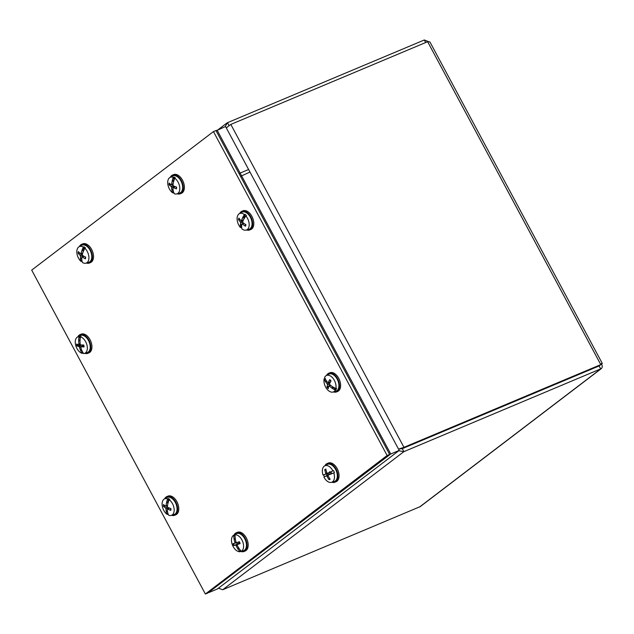 <?xml version="1.0" encoding="UTF-8"?>
<svg xmlns="http://www.w3.org/2000/svg" width="634" height="634" viewBox="0 0 634 634"><rect width="100%" height="100%" fill="white"/><g stroke="black" fill="none" stroke-linecap="round" stroke-linejoin="round"><path stroke-width="0.95" d="M398.77 450.766L403.89 451.654L601.286 368.631L420.271 506.598L222.692 589.747L218.437 588.201M400.743 448.698L402.281 448.658L403.89 451.654L222.692 589.747M425.683 42.533L424.32 39.982L227.495 122.679L225.165 126.665M398.952 449.015L402.281 448.61L599.106 365.913L600.786 364.629L403.969 447.335L398.54 449.126M226.298 127.894L230.816 124.415L427.633 41.709L429.923 41.955L602.3 363.433M599.209 365.905L402.281 448.658M428.497 41.598L424.32 39.982M599.098 365.953L600.707 368.948C602.514 367.966 602.712 366.222 601.309 363.718C602.768 363.108 602.593 363.417 600.786 364.629L427.633 41.709M208.84 592.243L390.734 453.984L240.112 173.074L239.169 173.795M240.112 173.074L248.607 169.5L399.23 450.409L217.478 588.931L208.982 592.505M390.734 453.984L399.23 450.409M240.532 176.347L249.978 172.052L225.553 126.507L216.107 130.794M241.483 175.626L217.058 130.073M387.128 455.497L205.376 594.018L207.897 592.964L389.648 454.443L215.964 130.533L213.452 131.587L387.128 455.497L389.648 454.443M205.376 594.018L31.7 270.108L213.452 131.587M325.258 476.396L330.401 473.891M328.182 474.826A3.527 2.132 67.2 0 1 327.651 473.574L324.489 474.573M329.569 471.664L329.371 472.996L327.651 473.574M333.524 470.571L329.878 472.235A20.122 1.593 160 0 0 327.501 473.305L326.835 472.821A20.122 14.899 -110.5 0 1 325.9 469.12A5.54 3.352 -112.8 0 0 324.767 469.604A20.122 17.015 63.6 0 0 325.757 473.281L325.638 474.097A20.122 0.634 162.1 0 0 324.117 474.692A20.137 2.124 -18.2 0 1 324.022 474.7L323.047 475.04A8.924 5.389 67.2 0 1 324.632 465.911A8.924 5.389 67.2 0 1 324.941 465.76A8.924 5.389 67.2 0 1 332.89 470.84L333.524 470.571A8.987 5.437 67.2 0 1 334.403 472.655L333.769 472.916A8.924 5.389 67.2 0 1 331.883 482.197A8.924 5.389 67.2 0 1 331.527 482.323A8.924 5.389 67.2 0 1 323.926 477.117A20.114 0.412 156.3 0 1 324.846 476.641A20.137 2.235 152.4 0 1 324.917 476.57A20.122 0.531 -27.9 0 0 326.391 475.88L327.065 476.364A20.122 17.023 70.1 0 0 329.006 479.645A5.54 3.352 -112.8 0 0 330.14 479.161A20.122 14.899 -115.6 0 1 328.135 475.904L328.253 475.088A20.122 1.482 -25.9 0 0 330.671 474.113L334.403 472.655M324.632 465.911L327.152 464.516A9.233 5.587 67.2 0 1 327.469 464.357A9.233 5.587 67.2 0 1 336.194 470.674A9.233 5.587 67.2 0 1 334.657 481.372A9.233 5.587 67.2 0 1 334.292 481.507L331.527 482.323M324.457 476.831A8.987 5.437 67.2 0 1 323.617 474.85M326.462 473.955A4.089 2.473 -112.8 0 0 327.081 475.413M327.501 473.305L331.043 472.259L327.501 473.305M329.878 472.235A20.137 2.235 -27.6 0 1 330.052 472.132A20.114 0.412 -23.7 0 1 332.89 470.84M333.769 472.916L330.869 474.066A20.137 2.124 161.8 0 1 330.671 474.113M328.214 475.104L331.479 473.297L328.214 475.104M330.869 474.066L332.43 473.416M331.368 471.648L330.924 472.045A4.089 2.473 -112.8 0 1 331.542 473.511L332.129 473.463M330.052 472.132L331.606 471.474M329.973 472.235L330.924 472.045M331.542 473.511L330.742 474.05M329.569 478.337L329.006 479.645M324.767 469.604L326.09 470.111M234.255 539.074L234.097 539.011A20.122 17.015 70.3 0 0 234.921 542.466L234.762 543.251L233.058 543.663A5.54 3.352 -112.8 0 0 233.78 545.573L239.66 543.187M237.195 543.893A3.527 2.132 67.2 0 1 236.918 543.275A3.527 2.132 67.2 0 1 236.728 542.664M240.009 551.707A8.924 5.389 67.2 0 1 232.369 544.836A8.924 5.389 67.2 0 1 233.748 535.175L234.318 534.858A8.987 5.437 67.2 0 1 235.626 534.454L235.056 534.771A8.924 5.389 67.2 0 1 242.703 541.642A8.924 5.389 67.2 0 1 241.316 551.303L241.942 551.12A8.987 5.437 67.2 0 1 241.269 551.398A8.987 5.437 67.2 0 1 240.627 551.525L240.009 551.707A20.114 15.969 -105.1 0 1 237.877 548.893A20.137 15.731 -94.7 0 1 237.766 548.687L238.749 548.014M235.111 536.871L234.318 534.858L236.276 533.773A9.233 5.587 67.2 0 1 245.532 540.469A9.233 5.587 67.2 0 1 243.416 550.764L241.269 551.398M237.227 545.24L237.385 544.455L237.227 545.24A20.122 14.899 -110.3 0 0 238.947 548.323A20.137 15.993 59.9 0 0 239.097 548.521A20.114 16.008 70.7 0 0 241.316 551.303M238.503 547.617L237.837 548.529M237.877 548.893L239.018 548.418M239.977 549.726L240.627 551.525M233.78 545.573A20.122 1.53 -25.8 0 0 235.444 545.058L236.102 545.589A20.122 16.959 76.7 0 0 237.766 548.687M234.77 543.251L238.503 542.141L234.77 543.251M234.097 539.011A20.137 15.993 -120.1 0 1 234.041 538.773A20.114 16.008 -109.3 0 1 233.748 535.175M235.056 534.771A20.114 15.969 74.9 0 0 235.262 538.393A20.137 15.731 85.3 0 0 235.277 538.646A20.122 14.844 -105.2 0 0 236.038 542.118L236.68 542.656L239.264 541.888L236.68 542.656A20.122 0.594 162.2 0 1 239.367 541.713L239.248 541.769A5.032 3.043 67.2 0 1 239.652 542.672A5.032 3.043 67.2 0 1 239.945 543.607L240.088 543.623A5.54 3.352 -112.8 0 0 239.367 541.713L239.248 541.769M237.314 544.487L237.385 544.455A20.122 2.481 -23.7 0 0 240.088 543.623L239.945 543.607M234.041 538.773L235.246 538.266M235.38 539.265L234.422 539.138L235.301 538.773M330.179 385.171A3.527 2.132 67.2 0 1 330.132 385.107L328.975 385.844M335.854 388.523A20.114 13.116 17.9 0 1 332.707 386.795A20.137 11.998 11.5 0 1 332.501 386.692A20.122 11.935 -158.7 0 1 329.823 384.687L329.553 383.736A20.122 7.418 -47.5 0 1 331.019 380.891A5.54 3.352 -112.8 0 0 329.735 379.592A20.122 10.334 138.1 0 0 328.325 382.508L327.707 382.556A20.122 12.466 -155.2 0 1 325.955 380.099A20.137 14.416 28.3 0 1 325.86 379.909A20.114 13.512 20.7 0 1 324.671 377.262A8.924 5.389 67.2 0 1 326.209 375.621A8.924 5.389 67.2 0 1 332.2 377.381A8.924 5.389 67.2 0 1 335.854 388.523L336.495 388.317A8.987 5.437 67.2 0 1 335.933 389.91L335.299 390.116A8.924 5.389 67.2 0 1 333.104 392.034A8.924 5.389 67.2 0 1 327.778 389.997A8.924 5.389 67.2 0 1 324.117 378.863L324.663 378.569A8.987 5.437 67.2 0 1 324.87 377.809M326.209 375.621L328.729 374.226A9.233 5.587 67.2 0 1 334.926 376.041A9.233 5.587 67.2 0 1 338.881 384.965A9.233 5.587 67.2 0 1 335.869 391.218L333.104 392.034M326.684 381.224L325.638 381.565L326.89 381.509M325.638 381.565L325.448 381.541A20.137 11.998 -168.5 0 1 325.337 381.391L326.47 380.915M325.337 381.391A20.114 13.116 -162.1 0 1 324.117 378.863M324.663 378.569L325.654 379.528M325.448 381.541A20.122 14.059 13.2 0 0 327.231 383.927L327.501 384.87A20.122 9.534 140.7 0 0 327.033 387.295A5.54 3.352 -112.8 0 0 328.325 388.594A20.122 8.21 -50.1 0 1 328.721 386.106L329.339 386.051A20.122 14.59 17 0 0 331.994 388.127L333.452 387.279L335.933 389.91M330.512 381.803L327.707 382.556M335.299 390.116A20.114 13.512 -159.3 0 1 332.184 388.285A20.137 14.416 -151.7 0 1 331.994 388.127M328.721 386.106L330.694 385.393M332.184 388.285L333.746 387.628M332.026 388L332.747 386.819M328.792 385.963L327.033 387.295M329.791 379.909L329.791 379.909A5.032 3.043 67.2 0 1 330.94 381.034M242.83 217.866L244.217 217.28L244.138 218.072L242.648 217.763A20.122 10.802 136.5 0 0 241.443 220.537L240.833 220.624A20.122 12.149 -157.4 0 1 238.931 218.072A5.54 3.352 -112.8 0 0 238.471 219.562L240.056 219.697M245.857 215.964A8.924 5.389 67.2 0 1 248.861 227.17A8.924 5.389 67.2 0 1 246.261 230.079A8.924 5.389 67.2 0 1 241.887 228.882A20.114 9.684 132.6 0 1 241.641 226.742A20.137 11.079 127.2 0 1 241.625 226.568A20.122 8.686 -51.8 0 1 241.926 224.159L242.537 224.079A20.122 14.265 14.7 0 0 245.445 226.203A5.54 3.352 -112.8 0 0 245.905 224.713A20.122 11.586 -160.8 0 1 242.973 222.661L242.679 221.718A20.122 7.909 -49.1 0 1 243.947 218.999A20.137 7.553 139.3 0 1 244.074 218.825A20.114 9.098 134.6 0 1 245.857 215.964L246.468 215.663A8.987 5.437 67.2 0 0 245.017 214.284L244.217 217.28M241.72 228.05A8.987 5.437 67.2 0 1 241.015 227.313L240.437 227.511A8.924 5.389 67.2 0 1 237.433 216.297A8.924 5.389 67.2 0 1 239.367 213.674L241.887 212.271A9.233 5.587 67.2 0 1 249.424 215.695A9.233 5.587 67.2 0 1 251.714 226.251A9.233 5.587 67.2 0 1 249.027 229.262L246.261 230.079M239.367 213.674A8.924 5.389 67.2 0 1 244.407 214.585L245.017 214.284M242.648 217.763A20.137 11.079 -52.8 0 1 242.727 217.541L244.288 216.891M242.727 217.541A20.114 9.684 -47.4 0 1 244.407 214.585M241.926 224.159L243.931 223.398M240.437 227.511A20.114 9.098 -45.4 0 1 240.294 225.458A20.137 7.553 -40.7 0 1 240.318 225.324L241.855 224.555M238.471 219.562A20.122 13.71 11.1 0 0 240.397 222.035L240.69 222.986A20.122 10.025 139.1 0 0 240.318 225.324M243.511 219.863L240.833 220.624M241.776 225.038L241.015 227.313M240.294 225.458L241.808 224.824M241.919 224.206L240.468 225.197M245.295 225.799L245.445 226.203L245.295 225.799A5.032 3.043 67.2 0 0 245.707 224.587M174.025 193.124A8.987 5.437 67.2 0 1 173.344 192.696L172.749 192.887A8.924 5.389 67.2 0 1 167.701 182.259A8.924 5.389 67.2 0 1 169.967 177.472A8.924 5.389 67.2 0 1 173.217 177.362L173.811 177.052A8.987 5.437 67.2 0 1 175.349 177.885L174.746 178.194A8.924 5.389 67.2 0 1 179.802 188.821A8.924 5.389 67.2 0 1 176.87 193.885A8.924 5.389 67.2 0 1 174.287 193.719A20.114 13.005 117.2 0 1 173.359 191.088A20.137 13.996 110 0 1 173.288 190.882A20.122 11.967 -67.1 0 1 172.9 187.981L173.399 187.616A20.122 11.047 -1.2 0 0 176.458 188.845A5.54 3.352 -112.8 0 0 176.514 187.054A20.122 8.163 -175.6 0 1 173.447 185.921L172.987 185.041A20.122 11.396 -63.7 0 1 173.565 181.799A20.137 11.38 125.9 0 1 173.645 181.578A20.114 12.577 119.8 0 1 174.746 178.194M169.967 177.472L172.488 176.07A9.233 5.587 67.2 0 1 179.232 178.471A9.233 5.587 67.2 0 1 182.663 187.822A9.233 5.587 67.2 0 1 179.628 193.069L176.87 193.885M173.003 189.122L172.155 189.843L173.042 189.471M172.028 189.986L171.909 190.137A20.137 11.38 -54.1 0 0 171.933 190.311L173.098 189.82M172.749 192.887A20.114 12.577 -60.2 0 1 171.933 190.311M173.407 191.294L173.344 192.696M172.297 181.118L172.179 181.047A20.122 14.091 121 0 0 171.679 184.328L171.18 184.692A20.122 8.931 -172.9 0 1 169.119 183.044A5.54 3.352 -112.8 0 0 169.072 184.835A20.122 10.287 -3.9 0 0 171.125 186.388L171.584 187.268A20.122 13.512 124.5 0 0 171.909 190.137M173.161 183.812L171.18 184.692M172.179 181.047A20.137 13.996 -70 0 1 172.218 180.801A20.114 13.005 -62.8 0 1 173.217 177.362M172.9 187.981L175.277 186.642M173.811 177.052L173.835 180.864M172.218 180.801L173.771 180.151M173.676 181.435L172.4 181.181L173.803 180.595M176.276 188.552L176.276 188.552A5.032 3.043 67.2 0 0 176.371 187.727A5.032 3.043 67.2 0 0 176.347 186.998M169.072 184.835L171.069 184.621M82.151 261.723A8.987 5.437 67.2 0 1 81.469 261.129L80.883 261.327A8.924 5.389 67.2 0 1 76.952 250.248A8.924 5.389 67.2 0 1 79.091 246.737A8.924 5.389 67.2 0 1 83.363 247.125L83.965 246.816A8.987 5.437 67.2 0 1 85.471 247.965L84.861 248.274A8.924 5.389 67.2 0 1 88.8 259.354A8.924 5.389 67.2 0 1 85.994 263.142A8.924 5.389 67.2 0 1 82.38 262.476A20.114 11.246 126.4 0 1 81.849 260.091A20.137 12.482 120.4 0 1 81.81 259.9A20.122 10.231 -57.9 0 1 81.818 257.253L82.388 257.047A20.122 13.005 7.2 0 0 85.392 258.807A5.54 3.352 -112.8 0 0 85.677 257.166A20.122 10.231 -167.7 0 1 82.658 255.494L82.285 254.567A20.122 9.534 -55 0 1 83.26 251.587A20.137 9.312 133.9 0 1 83.371 251.389A20.114 10.723 128.7 0 1 84.861 248.274M79.091 246.737L81.612 245.334A9.233 5.587 67.2 0 1 88.815 248.298A9.233 5.587 67.2 0 1 91.661 258.403A9.233 5.587 67.2 0 1 88.752 262.325L85.994 263.142M81.786 257.808L80.732 258.593L81.77 258.157M80.597 258.727L80.455 258.862A20.137 9.312 -46.1 0 0 80.455 259.013L81.762 258.466M80.883 261.327A20.114 10.723 -51.3 0 1 80.455 259.013M81.786 259.512L81.469 261.129M83.965 246.816L83.506 250.089L81.913 250.549A20.122 12.347 130.4 0 0 81.001 253.576L80.439 253.782A20.122 10.881 -164.6 0 1 78.442 251.603A5.54 3.352 -112.8 0 0 78.156 253.243A20.122 12.347 4.1 0 0 80.161 255.336L80.534 256.263A20.122 11.65 133.3 0 0 80.455 258.862M82.761 252.99L80.439 253.782M81.913 250.549A20.137 12.482 -59.6 0 1 81.968 250.319A20.114 11.246 -53.6 0 1 83.363 247.125M81.818 257.253L83.942 256.263M83.506 250.089L83.506 250.929A4.089 2.473 -112.8 0 1 83.553 250.953M81.968 250.319L83.529 249.661M82.119 250.668L83.506 250.929M85.218 258.442L85.392 258.807L85.218 258.442A5.032 3.043 67.2 0 0 85.424 257.705A5.032 3.043 67.2 0 0 85.487 257.071M78.156 253.243L79.876 253.243M78.838 340.593L78.695 340.521A20.122 16.254 98.5 0 0 78.901 344.032L78.568 344.642A20.122 4.739 174.5 0 1 76.587 344.04A5.54 3.352 -112.8 0 0 76.952 345.974L80.518 344.841M80.463 336.812A8.924 5.389 67.2 0 1 87.143 345.879A8.924 5.389 67.2 0 1 84.417 353.431A8.924 5.389 67.2 0 1 83.609 353.566A20.114 15.216 95.9 0 1 81.984 350.721A20.137 15.699 86.3 0 1 81.873 350.507A20.122 14.138 -87.3 0 1 80.764 347.377L81.104 346.766A20.122 6.863 -13.6 0 0 84.084 346.941A5.54 3.352 -112.8 0 0 83.728 345.007A20.122 3.844 172.2 0 1 80.756 344.936L80.169 344.207A20.122 13.813 -82.9 0 1 80.027 340.704A20.137 14.241 107.8 0 1 80.058 340.458A20.114 14.97 99.5 0 1 80.463 336.812L81.041 336.495A8.987 5.437 67.2 0 0 79.567 336.289L80.146 339.15M83.466 353.352A8.987 5.437 67.2 0 1 82.737 353.186L82.135 353.368A8.924 5.389 67.2 0 1 75.454 344.302A8.924 5.389 67.2 0 1 77.522 337.019L80.035 335.624A9.233 5.587 67.2 0 1 89.996 344.793A9.233 5.587 67.2 0 1 87.175 352.615L84.417 353.431M77.522 337.019A8.924 5.389 67.2 0 1 78.981 336.606L79.567 336.289M80.066 340.204L78.981 340.664L80.027 340.854M78.695 340.521A20.137 15.699 -93.7 0 1 78.679 340.268L80.106 339.673M78.679 340.268A20.114 15.216 -84.1 0 1 78.981 336.606M80.764 347.377L83.648 345.387M82.135 353.368A20.114 14.97 -80.5 0 1 80.613 350.531A20.137 14.241 -72.2 0 1 80.542 350.333L81.532 349.675M76.952 345.974A20.122 5.96 -15.8 0 0 78.909 346.473L79.496 347.202A20.122 15.937 103.6 0 0 80.542 350.333M80.114 343.573L78.568 344.642M82.483 351.719L82.737 353.186M80.613 350.531L81.691 350.079M81.39 349.31L80.637 350.174M83.91 346.79L83.91 346.79A5.032 3.043 67.2 0 0 83.585 345.007M166.702 502.619L166.583 502.556A20.122 14.051 121.2 0 0 166.068 505.829L165.569 506.186A20.122 8.979 -172.7 0 1 163.517 504.529A5.54 3.352 -112.8 0 0 163.453 506.312L165.442 506.106M169.159 499.719A8.924 5.389 67.2 0 1 174.184 510.362A8.924 5.389 67.2 0 1 171.251 515.387A8.924 5.389 67.2 0 1 168.644 515.212A20.114 12.965 117.4 0 1 167.725 512.581A20.137 13.964 110.3 0 1 167.661 512.383A20.122 11.927 -66.8 0 1 167.281 509.482L167.78 509.126A20.122 11.103 -1 0 0 170.839 510.362A5.54 3.352 -112.8 0 0 170.903 508.579A20.122 8.218 -175.4 0 1 167.836 507.43L167.376 506.55A20.122 11.349 -63.4 0 1 167.962 503.317A20.137 11.325 126.1 0 1 168.042 503.095A20.114 12.529 120 0 1 169.159 499.719L169.761 499.402A8.987 5.437 67.2 0 0 168.224 498.562L168.24 502.39M168.382 514.618A8.987 5.437 67.2 0 1 167.701 514.182L167.114 514.372A8.924 5.389 67.2 0 1 162.09 503.729A8.924 5.389 67.2 0 1 164.357 498.974L166.877 497.579A9.233 5.587 67.2 0 1 173.629 499.988A9.233 5.587 67.2 0 1 177.052 509.364A9.233 5.587 67.2 0 1 174.017 514.57L171.251 515.387M164.357 498.974A8.924 5.389 67.2 0 1 167.63 498.879L168.224 498.562M168.208 502.104L166.813 502.691L168.081 502.944M166.583 502.556A20.137 13.964 -69.7 0 1 166.615 502.31L168.176 501.66M166.615 502.31A20.114 12.965 -62.6 0 1 167.63 498.879M167.281 509.482L169.65 508.151M167.114 514.372A20.114 12.529 -60 0 1 166.298 511.804A20.137 11.325 -53.9 0 1 166.282 511.622L167.416 510.956M163.453 506.312A20.122 10.342 -3.7 0 0 165.514 507.882L165.973 508.761A20.122 13.473 124.7 0 0 166.282 511.622M167.558 505.314L165.569 506.186M167.772 512.779L167.701 514.182M166.298 511.804L167.471 511.313M167.376 510.608L166.401 511.479M170.657 510.077L170.657 510.077A5.032 3.043 67.2 0 0 170.736 508.523M331.875 482.22A10.128 6.126 -112.8 0 0 334.982 482.205A10.128 6.126 -112.8 0 0 337.629 473.424A10.128 6.126 -112.8 0 0 327.136 463.525A10.128 6.126 -112.8 0 0 324.949 465.736M334.982 482.205L336.107 481.729A10.128 6.126 -112.8 0 0 338.746 472.956A10.128 6.126 -112.8 0 0 328.261 463.058L327.136 463.525M240.975 551.477A10.128 6.126 -112.8 0 0 244.106 551.461A10.128 6.126 -112.8 0 0 245.136 538.306A10.128 6.126 -112.8 0 0 236.26 532.79A10.128 6.126 -112.8 0 0 234.073 535.001M244.106 551.461L245.231 550.994A10.128 6.126 -112.8 0 0 246.261 537.83A10.128 6.126 -112.8 0 0 237.385 532.314L236.26 532.79M84.758 353.328A10.128 6.126 -112.8 0 0 87.872 353.312A10.128 6.126 -112.8 0 0 88.887 340.125A10.128 6.126 -112.8 0 0 80.027 334.641A10.128 6.126 -112.8 0 0 77.831 336.844M87.872 353.312L88.99 352.837A10.128 6.126 -112.8 0 0 90.004 339.65A10.128 6.126 -112.8 0 0 81.144 334.166L80.027 334.641M171.6 515.284A10.128 6.126 -112.8 0 0 174.707 515.268A10.128 6.126 -112.8 0 0 175.721 502.073A10.128 6.126 -112.8 0 0 166.861 496.596A10.128 6.126 -112.8 0 0 164.674 498.799M174.707 515.268L175.832 514.792A10.128 6.126 -112.8 0 0 176.846 501.605A10.128 6.126 -112.8 0 0 167.986 496.121L166.861 496.596M86.335 263.039A10.128 6.126 -112.8 0 0 89.449 263.023A10.128 6.126 -112.8 0 0 90.496 249.899A10.128 6.126 -112.8 0 0 81.604 244.352A10.128 6.126 -112.8 0 0 79.409 246.555M89.449 263.023L90.567 262.547A10.128 6.126 -112.8 0 0 91.613 249.424A10.128 6.126 -112.8 0 0 82.721 243.876L81.604 244.352M177.211 193.782A10.128 6.126 -112.8 0 0 178.653 194.052A10.128 6.126 -112.8 0 0 180.325 193.758A10.128 6.126 -112.8 0 0 182.529 183.345A10.128 6.126 -112.8 0 0 174.144 174.794A10.128 6.126 -112.8 0 0 172.48 175.087A10.128 6.126 -112.8 0 0 170.284 177.298M180.325 193.758L181.443 193.291A10.128 6.126 -112.8 0 0 183.646 182.877A10.128 6.126 -112.8 0 0 175.269 174.326A10.128 6.126 -112.8 0 0 173.597 174.619L172.48 175.087M246.61 229.976A10.128 6.126 -112.8 0 0 249.725 229.96A10.128 6.126 -112.8 0 0 250.755 216.812A10.128 6.126 -112.8 0 0 241.879 211.288A10.128 6.126 -112.8 0 0 239.684 213.492M249.725 229.96L250.842 229.484A10.128 6.126 -112.8 0 0 251.88 216.337A10.128 6.126 -112.8 0 0 242.996 210.813L241.879 211.288M333.452 391.931A10.128 6.126 -112.8 0 0 336.559 391.915A10.128 6.126 -112.8 0 0 337.573 378.728A10.128 6.126 -112.8 0 0 328.713 373.244A10.128 6.126 -112.8 0 0 326.526 375.447M336.559 391.915L337.684 391.44A10.128 6.126 -112.8 0 0 338.699 378.26A10.128 6.126 -112.8 0 0 329.839 372.768L328.713 373.244M227.495 122.679L228.985 125.453M230.816 124.415L403.969 447.335L402.281 448.61M419.51 507.049L600.707 368.948M329.878 478.789A5.032 3.043 67.2 0 1 329.577 478.947A5.032 3.043 67.2 0 1 328.991 479.09M326.391 475.88L329.799 473.994M325.147 470A5.032 3.043 67.2 0 1 325.979 469.572M325.757 473.281L326.835 472.829M325.638 474.097L329.371 472.996M327.065 476.364L328.143 475.912M234.231 545.383A5.032 3.043 67.2 0 1 233.534 543.552M235.444 545.058L238.859 543.164M236.102 545.589L237.187 545.145M234.921 542.466L236.007 542.007M328.38 387.976A5.032 3.043 67.2 0 1 327.944 387.58A5.032 3.043 67.2 0 1 327.342 386.891M327.231 383.927L330.156 382.484M327.501 384.87L329.537 384.228M238.97 219.784A5.032 3.043 67.2 0 1 239.129 218.999A5.032 3.043 67.2 0 1 239.272 218.611M240.69 222.986L242.719 222.328M240.397 222.035L243.131 220.68M169.579 184.922A5.032 3.043 67.2 0 1 169.587 183.472M171.125 186.388L173.019 185.39M171.584 187.268L174.374 186.301M78.664 253.402A5.032 3.043 67.2 0 1 78.846 252.11M80.161 255.336L82.388 254.202M80.534 256.263L82.729 255.534M77.443 345.918A5.032 3.043 67.2 0 1 77.205 344.975A5.032 3.043 67.2 0 1 77.11 344.23M79.496 347.202L81.635 346.394M78.909 346.473L81.651 344.975M163.968 506.407A5.032 3.043 67.2 0 1 163.929 505.504A5.032 3.043 67.2 0 1 163.976 504.957M165.973 508.761L168.739 507.81M165.514 507.882L167.408 506.883M218.35 129.534L226.813 123.083M239.208 541.777L239.914 543.647M329.728 379.885L330.972 381.137M328.111 382.73L330.369 382.064M328.856 385.916L330.322 385.1M245.707 224.428L245.287 225.807M241.221 220.783L243.377 220.141M242.069 223.953L243.559 223.12M176.3 186.895L176.252 188.615M173.058 187.601L174.976 186.531M171.434 184.74L173.09 184.248M85.463 256.936L85.202 258.482M81.968 256.976L83.601 256.065M80.764 253.893L82.65 253.331M83.529 344.967L83.886 346.853M78.687 344.634L80.169 344.199M80.906 346.806L83.625 345.292M170.689 508.42L170.633 510.132M165.823 506.241L167.487 505.75M167.439 509.11L169.349 508.048"/></g></svg>
